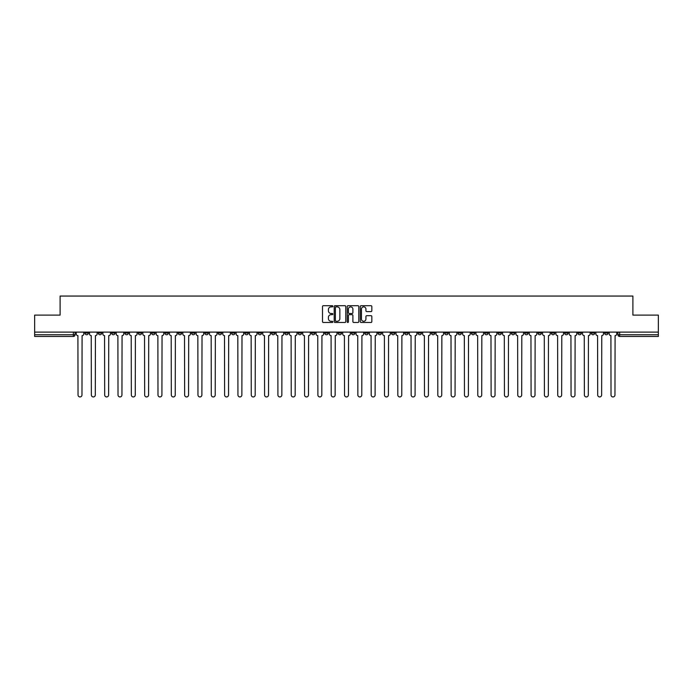 <?xml version="1.0" encoding="UTF-8"?>
<svg xmlns="http://www.w3.org/2000/svg" width="693" height="693" viewBox="0 0 693 693"><rect width="100%" height="100%" fill="white"/><g stroke="black" fill="none" stroke-linecap="round" stroke-linejoin="round"><path stroke-width="1.04" d="M332.831 306.289A0.589 0.589 0 0 0 332.25 305.7L323.336 305.7A0.84 0.84 0 0 0 322.505 306.54L322.505 321.63A0.84 0.84 0 0 0 323.336 322.47L332.25 322.47A0.589 0.589 0 0 0 332.831 321.881A0.589 0.589 0 0 0 332.25 321.292L331.098 321.292A2.685 2.685 0 0 1 328.413 318.615L328.413 317.351A2.685 2.685 0 0 1 331.098 314.674L332.25 314.674A0.589 0.589 0 0 0 332.831 314.085A0.589 0.589 0 0 0 332.25 313.496L331.098 313.496A2.685 2.685 0 0 1 328.413 310.819L328.413 309.554A2.685 2.685 0 0 1 331.098 306.878L332.25 306.878A0.589 0.589 0 0 0 332.831 306.289M524.679 332.112L524.679 333.047L528.092 333.047A1.707 1.707 0 0 1 526.385 334.754A1.707 1.707 0 0 1 524.679 333.047L524.679 332.112M444.724 332.112L444.724 333.047L448.146 333.047A1.707 1.707 0 0 1 446.439 334.754A1.707 1.707 0 0 1 444.724 333.047L444.724 332.112M431.401 332.112L431.401 333.047L434.823 333.047A1.707 1.707 0 0 1 433.108 334.754A1.707 1.707 0 0 1 431.401 333.047L431.401 332.112M351.455 332.112L351.455 333.047L354.868 333.047A1.707 1.707 0 0 1 353.161 334.754A1.707 1.707 0 0 1 351.455 333.047L351.455 332.112M338.132 332.112L338.132 333.047L341.545 333.047A1.707 1.707 0 0 1 339.839 334.754A1.707 1.707 0 0 1 338.132 333.047L338.132 332.112M324.8 332.112L324.8 333.047L328.222 333.047A1.707 1.707 0 0 1 326.516 334.754A1.707 1.707 0 0 1 324.8 333.047L324.8 332.112M298.155 332.112L298.155 333.047L301.568 333.047A1.707 1.707 0 0 1 299.861 334.754A1.707 1.707 0 0 1 298.155 333.047L298.155 332.112M271.509 333.047L271.509 332.112L271.509 333.047A1.707 1.707 0 0 0 273.215 334.754A1.707 1.707 0 0 1 271.509 333.047L274.922 333.047A1.707 1.707 0 0 1 273.215 334.754A1.707 1.707 0 0 0 274.922 333.047L274.922 332.112L274.922 333.047M258.177 333.047L258.177 332.112L258.177 333.047A1.707 1.707 0 0 0 259.892 334.754A1.707 1.707 0 0 1 258.177 333.047L261.599 333.047A1.707 1.707 0 0 1 259.892 334.754M244.854 333.047L244.854 332.112L244.854 333.047A1.707 1.707 0 0 0 246.561 334.754A1.707 1.707 0 0 1 244.854 333.047L248.276 333.047A1.707 1.707 0 0 1 246.561 334.754A1.707 1.707 0 0 0 248.276 333.047L248.276 332.112L248.276 333.047M231.531 332.112L231.531 333.047L234.944 333.047A1.707 1.707 0 0 1 233.238 334.754A1.707 1.707 0 0 1 231.531 333.047L231.531 332.112M218.208 332.112L218.208 333.047L221.621 333.047A1.707 1.707 0 0 1 219.915 334.754A1.707 1.707 0 0 1 218.208 333.047L218.208 332.112M204.885 332.112L204.885 333.047L208.298 333.047A1.707 1.707 0 0 1 206.592 334.754A1.707 1.707 0 0 1 204.885 333.047L204.885 332.112M191.554 333.047L191.554 332.112L191.554 333.047A1.707 1.707 0 0 0 193.269 334.754A1.707 1.707 0 0 1 191.554 333.047L194.976 333.047A1.707 1.707 0 0 1 193.269 334.754M164.908 333.047L164.908 332.112L164.908 333.047A1.707 1.707 0 0 0 166.615 334.754A1.707 1.707 0 0 1 164.908 333.047L168.321 333.047A1.707 1.707 0 0 1 166.615 334.754A1.707 1.707 0 0 0 168.321 333.047L168.321 332.112L168.321 333.047M151.585 333.047L151.585 332.112L151.585 333.047A1.707 1.707 0 0 0 153.292 334.754A1.707 1.707 0 0 1 151.585 333.047L154.998 333.047A1.707 1.707 0 0 1 153.292 334.754A1.707 1.707 0 0 0 154.998 333.047L154.998 332.112L154.998 333.047M138.262 333.047L138.262 332.112L138.262 333.047A1.707 1.707 0 0 0 139.969 334.754A1.707 1.707 0 0 1 138.262 333.047L141.675 333.047A1.707 1.707 0 0 1 139.969 334.754A1.707 1.707 0 0 0 141.675 333.047L141.675 332.112L141.675 333.047M124.931 333.047L124.931 332.112L124.931 333.047A1.707 1.707 0 0 0 126.646 334.754A1.707 1.707 0 0 1 124.931 333.047L128.352 333.047A1.707 1.707 0 0 1 126.646 334.754M111.608 333.047L111.608 332.112L111.608 333.047A1.707 1.707 0 0 0 113.314 334.754A1.707 1.707 0 0 1 111.608 333.047L115.029 333.047A1.707 1.707 0 0 1 113.314 334.754A1.707 1.707 0 0 0 115.029 333.047L115.029 332.112L115.029 333.047M98.285 333.047L98.285 332.112L98.285 333.047A1.707 1.707 0 0 0 99.991 334.754A1.707 1.707 0 0 1 98.285 333.047L101.698 333.047A1.707 1.707 0 0 1 99.991 334.754A1.707 1.707 0 0 0 101.698 333.047L101.698 332.112L101.698 333.047M371.006 311.607A0.84 0.84 0 0 0 371.838 310.776L371.838 306.54A0.84 0.84 0 0 0 371.006 305.7L361.105 305.7A0.84 0.84 0 0 0 360.273 306.54L360.273 321.63A0.84 0.84 0 0 0 361.105 322.47L371.006 322.47A0.84 0.84 0 0 0 371.838 321.63L371.838 316.519A0.84 0.84 0 0 0 371.006 315.679L366.77 315.679A0.84 0.84 0 0 0 365.93 316.519L365.93 319.049A2.244 2.244 0 0 1 363.686 321.292A2.244 2.244 0 0 1 361.443 319.049L361.443 309.121A2.244 2.244 0 0 1 363.686 306.878A2.244 2.244 0 0 1 365.93 309.121L365.93 310.776A0.84 0.84 0 0 0 366.77 311.607L371.006 311.607M34.65 332.112L34.65 315.107L60.1 315.107L60.1 296.058L632.9 296.058L632.9 315.107L658.35 315.107L658.35 332.112L34.65 332.112L34.65 334.754L75.052 334.754L75.052 332.112M345.764 306.54A0.84 0.84 0 0 0 344.932 305.7L335.031 305.7A0.84 0.84 0 0 0 334.199 306.54L334.199 321.63A0.84 0.84 0 0 0 335.031 322.47L344.932 322.47A0.84 0.84 0 0 0 345.764 321.63L345.764 306.54M348.068 305.7L357.969 305.7A0.84 0.84 0 0 1 358.801 306.54L358.801 321.63A0.84 0.84 0 0 1 357.969 322.47L353.733 322.47A0.84 0.84 0 0 1 352.893 321.63L352.893 315.514A0.84 0.84 0 0 0 352.053 314.674L349.246 314.674A0.84 0.84 0 0 0 348.406 315.514L348.406 321.881A0.589 0.589 0 0 1 347.817 322.47A0.589 0.589 0 0 1 347.236 321.881L347.236 306.54A0.84 0.84 0 0 1 348.068 305.7M617.948 332.112L617.948 334.754L658.35 334.754L658.35 336.46L619.655 336.46A1.707 1.707 0 0 1 617.948 334.754A1.707 1.707 0 0 0 619.655 336.46L619.655 332.112M658.35 332.112L658.35 334.754M75.052 334.754A1.707 1.707 0 0 1 73.345 336.46L34.65 336.46L34.65 334.754M608.038 332.112L608.038 333.047A1.707 1.707 0 0 1 606.332 334.754A1.707 1.707 0 0 1 604.625 333.047L608.038 333.047M604.625 332.112L604.625 333.047M594.715 333.047L594.715 332.112L594.715 333.047A1.707 1.707 0 0 1 593.009 334.754A1.707 1.707 0 0 1 591.302 333.047L594.715 333.047A1.707 1.707 0 0 1 593.009 334.754M591.302 332.112L591.302 333.047M581.392 332.112L581.392 333.047A1.707 1.707 0 0 1 579.686 334.754A1.707 1.707 0 0 1 577.971 333.047A1.707 1.707 0 0 0 579.686 334.754M577.971 332.112L577.971 333.047L581.392 333.047M568.069 332.112L568.069 333.047A1.707 1.707 0 0 1 566.354 334.754A1.707 1.707 0 0 1 564.648 333.047L568.069 333.047A1.707 1.707 0 0 1 566.354 334.754M564.648 332.112L564.648 333.047M554.738 332.112L554.738 333.047A1.707 1.707 0 0 1 553.031 334.754A1.707 1.707 0 0 1 551.325 333.047A1.707 1.707 0 0 0 553.031 334.754M551.325 332.112L551.325 333.047L554.738 333.047M541.415 332.112L541.415 333.047A1.707 1.707 0 0 1 539.708 334.754A1.707 1.707 0 0 1 538.002 333.047L541.415 333.047M538.002 332.112L538.002 333.047M528.092 332.112L528.092 333.047A1.707 1.707 0 0 1 526.385 334.754M514.769 332.112L514.769 333.047A1.707 1.707 0 0 1 513.063 334.754A1.707 1.707 0 0 1 511.347 333.047L514.769 333.047M511.347 332.112L511.347 333.047M501.446 332.112L501.446 333.047A1.707 1.707 0 0 1 499.731 334.754A1.707 1.707 0 0 1 498.024 333.047L501.446 333.047M498.024 332.112L498.024 333.047M488.115 332.112L488.115 333.047A1.707 1.707 0 0 1 486.408 334.754A1.707 1.707 0 0 1 484.702 333.047A1.707 1.707 0 0 0 486.408 334.754M484.702 332.112L484.702 333.047L488.115 333.047M474.792 332.112L474.792 333.047A1.707 1.707 0 0 1 473.085 334.754A1.707 1.707 0 0 1 471.379 333.047L474.792 333.047M471.379 332.112L471.379 333.047M461.469 332.112L461.469 333.047A1.707 1.707 0 0 1 459.762 334.754A1.707 1.707 0 0 1 458.056 333.047L461.469 333.047M458.056 332.112L458.056 333.047M448.146 332.112L448.146 333.047M434.823 332.112L434.823 333.047L434.823 332.112M421.491 332.112L421.491 333.047A1.707 1.707 0 0 1 419.785 334.754A1.707 1.707 0 0 1 418.078 333.047L421.491 333.047M418.078 332.112L418.078 333.047M408.168 332.112L408.168 333.047A1.707 1.707 0 0 1 406.462 334.754A1.707 1.707 0 0 1 404.755 333.047L408.168 333.047M404.755 332.112L404.755 333.047M394.845 332.112L394.845 333.047A1.707 1.707 0 0 1 393.139 334.754A1.707 1.707 0 0 1 391.432 333.047L394.845 333.047M391.432 332.112L391.432 333.047M381.522 332.112L381.522 333.047A1.707 1.707 0 0 1 379.816 334.754A1.707 1.707 0 0 1 378.101 333.047L381.522 333.047M378.101 332.112L378.101 333.047M368.2 332.112L368.2 333.047A1.707 1.707 0 0 1 366.484 334.754A1.707 1.707 0 0 1 364.778 333.047L368.2 333.047M364.778 332.112L364.778 333.047M354.868 332.112L354.868 333.047A1.707 1.707 0 0 1 353.161 334.754M341.545 332.112L341.545 333.047M328.222 333.047L328.222 332.112L328.222 333.047A1.707 1.707 0 0 1 326.516 334.754M314.899 332.112L314.899 333.047A1.707 1.707 0 0 1 313.184 334.754A1.707 1.707 0 0 1 311.478 333.047A1.707 1.707 0 0 0 313.184 334.754A1.707 1.707 0 0 0 314.899 333.047L311.478 333.047L311.478 332.112M301.568 333.047L301.568 332.112L301.568 333.047A1.707 1.707 0 0 1 299.861 334.754M288.245 332.112L288.245 333.047A1.707 1.707 0 0 1 286.538 334.754A1.707 1.707 0 0 1 284.832 333.047A1.707 1.707 0 0 0 286.538 334.754M284.832 332.112L284.832 333.047L288.245 333.047M261.599 332.112L261.599 333.047L261.599 332.112M234.944 333.047L234.944 332.112L234.944 333.047A1.707 1.707 0 0 1 233.238 334.754M221.621 333.047L221.621 332.112L221.621 333.047A1.707 1.707 0 0 1 219.915 334.754M208.298 333.047L208.298 332.112L208.298 333.047A1.707 1.707 0 0 1 206.592 334.754M194.976 332.112L194.976 333.047L194.976 332.112M181.653 333.047L181.653 332.112L181.653 333.047A1.707 1.707 0 0 1 179.937 334.754A1.707 1.707 0 0 1 178.231 333.047L181.653 333.047A1.707 1.707 0 0 1 179.937 334.754M178.231 332.112L178.231 333.047M128.352 332.112L128.352 333.047L128.352 332.112M88.375 332.112L88.375 333.047A1.707 1.707 0 0 1 86.668 334.754A1.707 1.707 0 0 1 84.962 333.047A1.707 1.707 0 0 0 86.668 334.754A1.707 1.707 0 0 0 88.375 333.047L88.375 332.112M84.962 332.112L84.962 333.047L88.375 333.047M335.958 306.878A0.589 0.589 0 0 0 335.369 307.458L335.369 320.712A0.589 0.589 0 0 0 335.958 321.292L337.17 321.292A2.685 2.685 0 0 0 339.856 318.615L339.856 309.554A2.685 2.685 0 0 0 337.17 306.878L335.958 306.878M352.893 309.156A2.244 2.244 0 0 0 350.649 306.912A2.244 2.244 0 0 0 348.406 309.156L348.406 312.656A0.84 0.84 0 0 0 349.246 313.496L352.053 313.496A0.84 0.84 0 0 0 352.893 312.656L352.893 309.156M76.204 332.112L76.204 333.905A1.707 1.707 0 0 0 77.911 335.611L78.04 394.975A1.966 1.966 0 0 0 80.007 396.942A1.966 1.966 0 0 0 81.973 394.975L82.095 335.611A1.707 1.707 0 0 0 83.81 333.905L83.81 332.112M89.527 332.112L89.527 333.905A1.707 1.707 0 0 0 91.233 335.611L91.363 394.975A1.966 1.966 0 0 0 93.33 396.942A1.966 1.966 0 0 0 95.296 394.975L95.426 335.611A1.707 1.707 0 0 0 97.133 333.905L97.133 332.112M102.85 332.112L102.85 333.905A1.707 1.707 0 0 0 104.565 335.611L104.686 394.975A1.966 1.966 0 0 0 106.653 396.942A1.966 1.966 0 0 0 108.619 394.975L108.749 335.611A1.707 1.707 0 0 0 110.456 333.905L110.456 332.112M116.181 332.112L116.181 333.905A1.707 1.707 0 0 0 117.888 335.611L118.018 394.975A1.966 1.966 0 0 0 119.976 396.942A1.966 1.966 0 0 0 121.942 394.975L122.072 335.611A1.707 1.707 0 0 0 123.778 333.905L123.778 332.112M129.504 332.112L129.504 333.905A1.707 1.707 0 0 0 131.211 335.611L131.341 394.975A1.966 1.966 0 0 0 133.307 396.942A1.966 1.966 0 0 0 135.265 394.975L135.395 335.611A1.707 1.707 0 0 0 137.101 333.905L137.101 332.112M142.827 332.112L142.827 333.905A1.707 1.707 0 0 0 144.534 335.611L144.664 394.975A1.966 1.966 0 0 0 146.63 396.942A1.966 1.966 0 0 0 148.597 394.975L148.718 335.611A1.707 1.707 0 0 0 150.433 333.905L150.433 332.112M156.15 332.112L156.15 333.905A1.707 1.707 0 0 0 157.865 335.611L157.987 394.975A1.966 1.966 0 0 0 159.953 396.942A1.966 1.966 0 0 0 161.919 394.975L162.049 335.611A1.707 1.707 0 0 0 163.756 333.905L163.756 332.112M169.482 332.112L169.482 333.905A1.707 1.707 0 0 0 171.188 335.611L171.31 394.975A1.966 1.966 0 0 0 173.276 396.942A1.966 1.966 0 0 0 175.242 394.975L175.372 335.611A1.707 1.707 0 0 0 177.079 333.905L177.079 332.112M182.805 332.112L182.805 333.905A1.707 1.707 0 0 0 184.511 335.611L184.641 394.975A1.966 1.966 0 0 0 186.599 396.942A1.966 1.966 0 0 0 188.565 394.975L188.695 335.611A1.707 1.707 0 0 0 190.402 333.905L190.402 332.112M196.128 332.112L196.128 333.905A1.707 1.707 0 0 0 197.834 335.611L197.964 394.975A1.966 1.966 0 0 0 199.93 396.942A1.966 1.966 0 0 0 201.888 394.975L202.018 335.611A1.707 1.707 0 0 0 203.725 333.905L203.725 332.112M209.451 332.112L209.451 333.905A1.707 1.707 0 0 0 211.157 335.611L211.287 394.975A1.966 1.966 0 0 0 213.253 396.942A1.966 1.966 0 0 0 215.22 394.975L215.341 335.611A1.707 1.707 0 0 0 217.056 333.905L217.056 332.112M222.774 332.112L222.774 333.905A1.707 1.707 0 0 0 224.489 335.611L224.61 394.975A1.966 1.966 0 0 0 226.576 396.942A1.966 1.966 0 0 0 228.543 394.975L228.673 335.611A1.707 1.707 0 0 0 230.379 333.905L230.379 332.112M236.105 332.112L236.105 333.905A1.707 1.707 0 0 0 237.812 335.611L237.942 394.975A1.966 1.966 0 0 0 239.899 396.942A1.966 1.966 0 0 0 241.866 394.975L241.996 335.611A1.707 1.707 0 0 0 243.702 333.905L243.702 332.112M249.428 332.112L249.428 333.905A1.707 1.707 0 0 0 251.135 335.611L251.264 394.975A1.966 1.966 0 0 0 253.231 396.942A1.966 1.966 0 0 0 255.189 394.975L255.319 335.611A1.707 1.707 0 0 0 257.025 333.905L257.025 332.112M262.751 332.112L262.751 333.905A1.707 1.707 0 0 0 264.457 335.611L264.587 394.975A1.966 1.966 0 0 0 266.554 396.942A1.966 1.966 0 0 0 268.52 394.975L268.641 335.611A1.707 1.707 0 0 0 270.357 333.905L270.357 332.112M276.074 332.112L276.074 333.905A1.707 1.707 0 0 0 277.78 335.611L277.91 394.975A1.966 1.966 0 0 0 279.877 396.942A1.966 1.966 0 0 0 281.843 394.975L281.973 335.611A1.707 1.707 0 0 0 283.68 333.905L283.68 332.112M289.397 332.112L289.397 333.905A1.707 1.707 0 0 0 291.112 335.611L291.233 394.975A1.966 1.966 0 0 0 293.2 396.942A1.966 1.966 0 0 0 295.166 394.975L295.296 335.611A1.707 1.707 0 0 0 297.002 333.905L297.002 332.112M302.728 332.112L302.728 333.905A1.707 1.707 0 0 0 304.435 335.611L304.565 394.975A1.966 1.966 0 0 0 306.523 396.942A1.966 1.966 0 0 0 308.489 394.975L308.619 335.611A1.707 1.707 0 0 0 310.325 333.905L310.325 332.112M316.051 332.112L316.051 333.905A1.707 1.707 0 0 0 317.758 335.611L317.888 394.975A1.966 1.966 0 0 0 319.854 396.942A1.966 1.966 0 0 0 321.812 394.975L321.942 335.611A1.707 1.707 0 0 0 323.648 333.905L323.648 332.112M329.374 332.112L329.374 333.905A1.707 1.707 0 0 0 331.081 335.611L331.211 394.975A1.966 1.966 0 0 0 333.177 396.942A1.966 1.966 0 0 0 335.143 394.975L335.265 335.611A1.707 1.707 0 0 0 336.98 333.905L336.98 332.112M342.697 332.112L342.697 333.905A1.707 1.707 0 0 0 344.404 335.611L344.534 394.975A1.966 1.966 0 0 0 346.5 396.942A1.966 1.966 0 0 0 348.466 394.975L348.596 335.611A1.707 1.707 0 0 0 350.303 333.905L350.303 332.112M356.02 332.112L356.02 333.905A1.707 1.707 0 0 0 357.735 335.611L357.857 394.975A1.966 1.966 0 0 0 359.823 396.942A1.966 1.966 0 0 0 361.789 394.975L361.919 335.611A1.707 1.707 0 0 0 363.626 333.905L363.626 332.112M369.352 332.112L369.352 333.905A1.707 1.707 0 0 0 371.058 335.611L371.188 394.975A1.966 1.966 0 0 0 373.146 396.942A1.966 1.966 0 0 0 375.112 394.975L375.242 335.611A1.707 1.707 0 0 0 376.949 333.905L376.949 332.112M382.675 332.112L382.675 333.905A1.707 1.707 0 0 0 384.381 335.611L384.511 394.975A1.966 1.966 0 0 0 386.477 396.942A1.966 1.966 0 0 0 388.435 394.975L388.565 335.611A1.707 1.707 0 0 0 390.272 333.905L390.272 332.112M395.998 332.112L395.998 333.905A1.707 1.707 0 0 0 397.704 335.611L397.834 394.975A1.966 1.966 0 0 0 399.8 396.942A1.966 1.966 0 0 0 401.767 394.975L401.888 335.611A1.707 1.707 0 0 0 403.603 333.905L403.603 332.112M409.32 332.112L409.32 333.905A1.707 1.707 0 0 0 411.027 335.611L411.157 394.975A1.966 1.966 0 0 0 413.123 396.942A1.966 1.966 0 0 0 415.09 394.975L415.22 335.611A1.707 1.707 0 0 0 416.926 333.905L416.926 332.112M422.643 332.112L422.643 333.905A1.707 1.707 0 0 0 424.359 335.611L424.48 394.975A1.966 1.966 0 0 0 426.446 396.942A1.966 1.966 0 0 0 428.413 394.975L428.543 335.611A1.707 1.707 0 0 0 430.249 333.905L430.249 332.112M435.975 332.112L435.975 333.905A1.707 1.707 0 0 0 437.681 335.611L437.811 394.975A1.966 1.966 0 0 0 439.769 396.942A1.966 1.966 0 0 0 441.736 394.975L441.865 335.611A1.707 1.707 0 0 0 443.572 333.905L443.572 332.112M449.298 332.112L449.298 333.905A1.707 1.707 0 0 0 451.004 335.611L451.134 394.975A1.966 1.966 0 0 0 453.101 396.942A1.966 1.966 0 0 0 455.058 394.975L455.188 335.611A1.707 1.707 0 0 0 456.895 333.905L456.895 332.112M462.621 332.112L462.621 333.905A1.707 1.707 0 0 0 464.327 335.611L464.457 394.975A1.966 1.966 0 0 0 466.424 396.942A1.966 1.966 0 0 0 468.39 394.975L468.511 335.611A1.707 1.707 0 0 0 470.226 333.905L470.226 332.112M475.944 332.112L475.944 333.905A1.707 1.707 0 0 0 477.659 335.611L477.78 394.975A1.966 1.966 0 0 0 479.747 396.942A1.966 1.966 0 0 0 481.713 394.975L481.843 335.611A1.707 1.707 0 0 0 483.549 333.905L483.549 332.112M489.275 332.112L489.275 333.905A1.707 1.707 0 0 0 490.982 335.611L491.112 394.975A1.966 1.966 0 0 0 493.07 396.942A1.966 1.966 0 0 0 495.036 394.975L495.166 335.611A1.707 1.707 0 0 0 496.872 333.905L496.872 332.112M502.598 332.112L502.598 333.905A1.707 1.707 0 0 0 504.305 335.611L504.435 394.975A1.966 1.966 0 0 0 506.401 396.942A1.966 1.966 0 0 0 508.359 394.975L508.489 335.611A1.707 1.707 0 0 0 510.195 333.905L510.195 332.112M515.921 332.112L515.921 333.905A1.707 1.707 0 0 0 517.628 335.611L517.758 394.975A1.966 1.966 0 0 0 519.724 396.942A1.966 1.966 0 0 0 521.69 394.975L521.812 335.611A1.707 1.707 0 0 0 523.518 333.905L523.518 332.112M529.244 332.112L529.244 333.905A1.707 1.707 0 0 0 530.951 335.611L531.081 394.975A1.966 1.966 0 0 0 533.047 396.942A1.966 1.966 0 0 0 535.013 394.975L535.135 335.611A1.707 1.707 0 0 0 536.85 333.905L536.85 332.112M542.567 332.112L542.567 333.905A1.707 1.707 0 0 0 544.282 335.611L544.403 394.975A1.966 1.966 0 0 0 546.37 396.942A1.966 1.966 0 0 0 548.336 394.975L548.466 335.611A1.707 1.707 0 0 0 550.173 333.905L550.173 332.112M555.899 332.112L555.899 333.905A1.707 1.707 0 0 0 557.605 335.611L557.735 394.975A1.966 1.966 0 0 0 559.693 396.942A1.966 1.966 0 0 0 561.659 394.975L561.789 335.611A1.707 1.707 0 0 0 563.496 333.905L563.496 332.112M569.222 332.112L569.222 333.905A1.707 1.707 0 0 0 570.928 335.611L571.058 394.975A1.966 1.966 0 0 0 573.024 396.942A1.966 1.966 0 0 0 574.982 394.975L575.112 335.611A1.707 1.707 0 0 0 576.819 333.905L576.819 332.112M582.544 332.112L582.544 333.905A1.707 1.707 0 0 0 584.251 335.611L584.381 394.975A1.966 1.966 0 0 0 586.347 396.942A1.966 1.966 0 0 0 588.314 394.975L588.435 335.611A1.707 1.707 0 0 0 590.15 333.905L590.15 332.112M595.867 332.112L595.867 333.905A1.707 1.707 0 0 0 597.574 335.611L597.704 394.975A1.966 1.966 0 0 0 599.67 396.942A1.966 1.966 0 0 0 601.637 394.975L601.767 335.611A1.707 1.707 0 0 0 603.473 333.905L603.473 332.112M609.19 332.112L609.19 333.905A1.707 1.707 0 0 0 610.905 335.611L611.027 394.975A1.966 1.966 0 0 0 612.993 396.942A1.966 1.966 0 0 0 614.96 394.975L615.089 335.611A1.707 1.707 0 0 0 616.796 333.905L616.796 332.112M73.345 332.112L73.345 336.46"/></g></svg>
